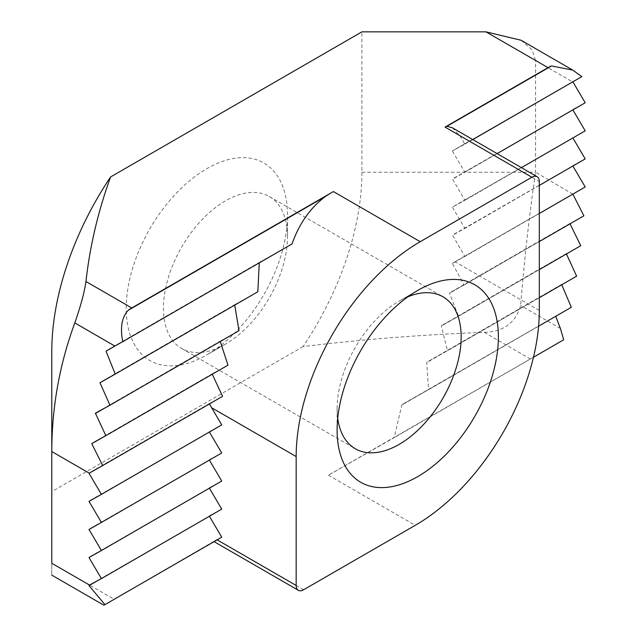 <?xml version="1.0" encoding="UTF-8"?>
<svg xmlns="http://www.w3.org/2000/svg" width="637" height="637" viewBox="0 0 637 637"><rect width="100%" height="100%" fill="white"/><g stroke="black" fill="none" stroke-linecap="round" stroke-linejoin="round"><path stroke-width="0.48" stroke-dasharray="3.19 2.39" d="M225.458 344.115L206.858 354.865A114.031 65.834 120 0 0 206.858 354.857A114.031 65.834 120 0 0 287.486 215.202A114.031 65.834 120 0 0 206.858 168.646A114.031 65.834 120 0 0 126.222 308.308A114.031 65.834 120 0 0 206.858 354.865L225.466 344.115A87.715 50.642 -60 0 1 225.458 344.115A87.715 50.642 -60 0 1 181.601 348.463A87.715 50.642 -60 0 1 168.16 278.17A87.715 50.642 -60 0 1 225.458 200.878A87.715 50.642 -60 0 1 269.324 196.53A87.715 50.642 -60 0 1 287.486 236.685A87.715 50.642 -60 0 1 225.466 344.115M407.823 296.834A87.715 50.642 120 0 0 399.136 301.142L417.737 290.4L399.136 301.142A87.715 50.642 120 0 0 337.108 408.572A87.715 50.642 120 0 0 337.721 418.254M572.838 194.126L535.59 172.237C529.538 213.156 524.554 257.571 520.62 305.481C515.652 322.8 503.525 331.75 484.247 332.339C423.279 334.584 362.899 339.322 303.108 346.56A219.295 126.612 120 0 0 361.92 172.229L361.92 31.85M303.108 346.56L51.788 491.66L51.788 351.282M361.92 172.229L535.59 172.229L535.59 60.499L573.061 82.133L572.806 81.695L452.477 150.881L581.812 76.639M521.058 40.242L532.102 49.957L535.59 60.499M571.317 307.305L402.186 404.519A175.438 101.291 -60 0 1 401.851 405.005L394.128 437.683L328.421 475.186L563.721 339.768M104.954 604.632L216.779 539.643C212.774 541.968 212.854 542.015 217.01 539.778L221.74 537.206M51.788 491.66L51.788 563.275C51.788 578.73 51.788 578.73 51.788 563.275L113.816 599.091M555.735 315.872L555.711 316.318M576.628 276.163L561.762 284.747M580.729 245.715L566.444 253.972M583.89 215.816L570.051 223.81M259.267 262.858L116.746 345.007M259.291 262.707A175.438 101.291 -60 0 1 259.625 262.229L106.076 350.876M234.727 305.107L110.145 376.889M234.711 304.972A175.438 101.291 -60 0 1 234.894 304.574L100.049 382.431M572.87 109.883L452.477 178.957L464.883 200.305L452.477 207.033L585.212 130.832M572.806 109.771L452.477 179.244M220.275 341.52L105.065 407.895M220.243 341.4A175.438 101.291 -60 0 1 220.354 341.05L95.383 413.198M572.87 137.958L452.477 207.033M212.256 374.23L101.148 438.232M212.209 374.11A175.438 101.291 -60 0 1 212.264 373.792L91.784 443.352M572.87 166.034L452.477 235.109L464.883 256.456L452.453 263.2A175.438 101.291 -60 0 1 452.445 263.487L463.999 285.042L449.547 292.948A175.438 101.291 -60 0 1 449.491 293.267L458.568 316.247L441.457 325.698A175.438 101.291 -60 0 1 441.345 326.048L447.461 350.74L426.909 362.174A175.438 101.291 -60 0 1 426.726 362.564L428.558 389.725L402.186 404.519M572.806 165.923L452.477 235.395M209.414 403.946L209.358 403.834A175.438 101.291 -60 0 1 209.358 403.547L89.005 473.036M209.358 403.834L98.122 468.06M585.212 186.983L452.453 263.2M572.782 194.014L452.445 263.487M209.398 432.029L89.005 501.112M209.334 431.926L97.278 496.621M570.027 223.396L449.547 292.948M569.996 223.698L449.491 293.267M209.398 460.105L89.005 529.188M209.334 460.002L97.278 524.697M566.428 253.542L441.457 325.698M566.389 253.852L441.345 326.048M209.398 488.181L89.005 557.264M209.334 488.077L97.278 552.773M561.762 284.317L426.909 362.174M561.707 284.635L426.726 362.564M209.398 516.257L89.013 585.331M209.334 516.153L97.278 580.848M555.663 316.199L401.851 405.005M209.334 431.639L221.74 424.903M209.334 459.715L221.74 452.979M209.334 487.791L221.74 481.054M209.334 515.866L221.74 509.13M572.806 109.484L585.212 102.756M572.806 165.636L585.212 158.908M452.286 127.734L459.89 135.681L464.883 144.153L452.477 150.881M452.477 207.32L464.883 228.38L452.477 235.109M452.477 151.168L464.883 172.229L452.477 178.957M259.625 262.229L291.977 243.979M234.894 304.574L257.81 291.778M220.354 341.05L239.01 330.707M212.264 373.792L227.974 365.152M209.358 403.547L222.592 396.333M303.61 589.774L216.779 539.643C212.774 541.968 212.854 542.015 217.01 539.778L217.153 539.857M533.48 357.23L394.128 437.683M538.599 326.192L428.558 389.725M539.308 297.71L447.461 350.74M539.308 269.634L458.568 316.247M539.308 241.558L463.999 285.042M539.308 213.483L464.883 256.456M539.308 185.407L464.883 228.38M521.432 167.65L464.883 200.305M497.115 153.613L464.883 172.229M472.805 139.575L464.883 144.153M484.247 332.339L530.048 358.782M328.421 475.186L415.26 525.318M560.393 328.445L520.62 305.481M459.89 135.681L539.308 181.537M539.308 310.458L455.033 261.799M287.486 236.685L287.486 215.202M269.324 196.53L442.994 296.802M181.601 348.463L355.279 448.727M337.108 408.572L337.108 430.063"/><path stroke-width="0.96" d="M417.737 290.4L417.745 290.4A114.031 65.834 -60 0 1 498.373 336.957A114.031 65.834 -60 0 1 417.745 476.619A114.031 65.834 -60 0 1 337.108 430.063A114.031 65.834 -60 0 1 417.737 290.4A114.031 65.834 -60 0 1 417.745 290.4M337.721 418.254A87.715 50.642 120 0 0 355.279 448.727A87.715 50.642 120 0 0 399.136 444.387A87.715 50.642 120 0 0 456.434 367.087A87.715 50.642 120 0 0 442.994 296.802A87.715 50.642 120 0 0 407.823 296.834M110.599 176.951A219.295 126.612 120 0 0 51.788 351.282L51.788 451.545C51.86 407.178 59.536 364.308 74.816 322.935C80.676 306.134 84.395 292.327 85.963 281.522L131.771 307.966L333.39 191.562L420.221 241.694L531.871 177.237L445.032 127.105L547.995 67.657L485.967 31.85L361.92 31.85L110.599 176.951C98.074 211.396 89.865 246.256 85.963 281.522M485.967 31.85L521.058 40.242L572.774 70.102L551.499 65.93L446.935 126.293L452.286 127.734L537.134 176.72A10.526 6.075 120 0 0 531.871 177.237M217.153 539.857L296.173 585.483A10.526 6.075 120 0 0 298.347 590.3A10.526 6.075 120 0 0 303.61 589.774L415.26 525.318A175.438 101.291 120 0 0 539.308 310.458L539.308 181.537A10.526 6.075 120 0 0 537.134 176.72M555.663 316.199L560.393 328.445L563.721 339.768L533.48 357.23M561.707 284.635L571.317 307.305L538.599 326.192M566.389 253.852L576.628 276.163L539.308 297.71M569.996 223.698L580.729 245.715L539.308 269.634M572.782 194.014L583.89 215.816L539.308 241.558M98.122 468.06L89.005 473.323L102.7 465.559L91.752 443.655L105.853 435.66L95.383 413.198L109.946 405.22L99.993 382.749L115.249 374.086L106.013 351.202L114.851 346.05L74.816 322.935M89.005 473.036L51.788 451.545L51.788 563.275C51.788 578.73 51.788 578.73 51.788 563.275L89.514 585.061L101.41 578.603L89.005 557.55L101.41 550.527L89.005 529.474L101.41 522.451L89.005 501.399L101.41 494.376L89.005 473.323M131.771 307.966A35.091 20.257 120 0 0 128.268 310.275C121.81 317.043 119.979 327.514 122.758 341.671L114.851 346.05M116.746 345.007L106.013 351.202M110.145 376.889L99.993 382.749M105.065 407.895L95.343 413.509M101.148 438.232L91.752 443.655M97.278 496.621L89.005 501.399M97.278 524.697L89.005 529.474M97.278 552.773L89.005 557.55M89.514 585.061L89.013 585.331A35.091 20.257 120 0 0 89.013 585.618L104.954 604.632L103.767 605.15L51.788 575.139M97.278 580.848L89.013 585.618M101.41 522.451L221.74 452.979L209.398 432.029M101.41 550.527L221.74 481.054L209.398 460.105M101.41 578.603L221.74 509.13L209.398 488.181M104.954 604.632L221.74 537.206L209.398 516.257M296.173 585.483L296.173 456.562L211.635 407.752L209.358 403.834M101.41 494.376L221.74 424.903L211.635 407.752M122.758 341.671L291.977 243.979C299.342 223.38 310.53 207.511 325.547 196.379L128.268 310.275M325.547 196.379A175.438 101.291 -60 0 1 333.39 191.562M497.115 153.613L585.212 102.756L572.806 81.695M521.432 167.65L585.212 130.832L572.87 109.883M539.308 185.407L585.212 158.908L572.87 137.958M539.308 213.483L585.212 186.983L572.87 166.034M551.499 65.93A35.091 20.257 120 0 0 547.995 67.657M445.032 127.105A10.526 6.075 -60 0 1 446.935 126.293M420.221 241.694A175.438 101.291 120 0 0 296.173 456.562M115.249 374.086L257.81 291.778L259.291 262.707M109.946 405.22L239.01 330.707L234.711 304.972M105.853 435.66L227.974 365.152L220.243 341.4M102.7 465.559L222.592 396.333L212.209 374.11M572.774 70.102L581.812 76.639L472.805 139.575M298.347 590.3L214.064 541.633"/></g></svg>
